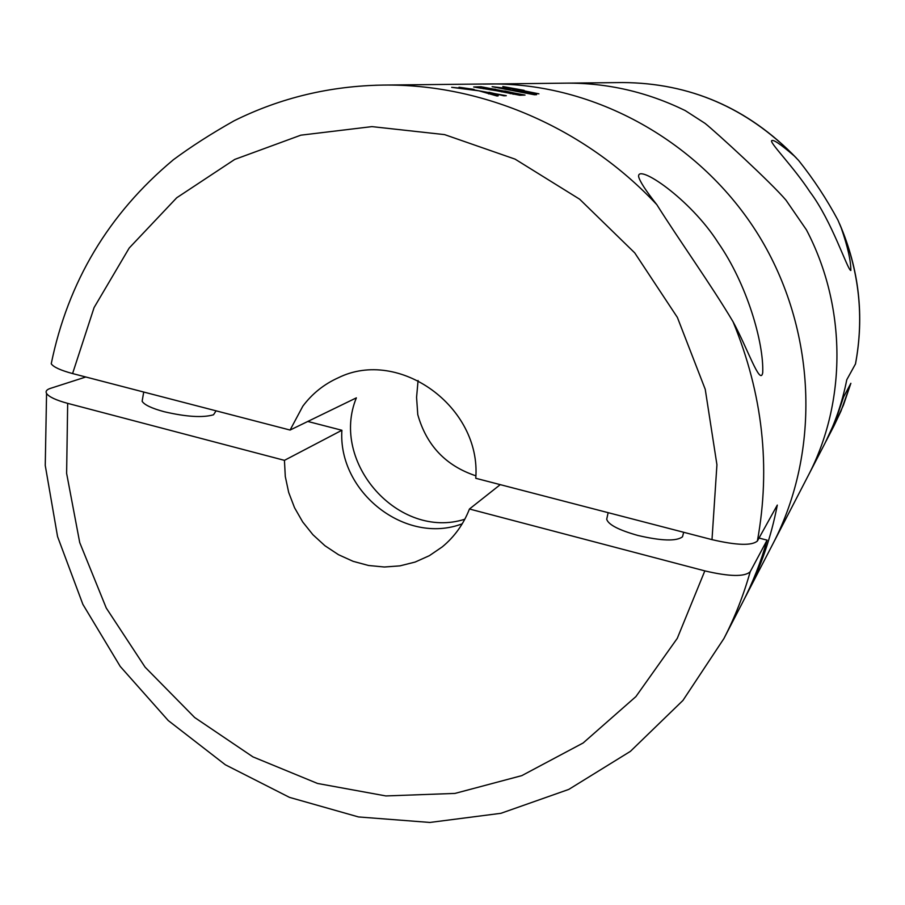 <?xml version="1.0" encoding="UTF-8"?>
<svg xmlns="http://www.w3.org/2000/svg" width="905" height="905" viewBox="0 0 905 905"><rect width="100%" height="100%" fill="white"/><g stroke="black" fill="none" stroke-linecap="round" stroke-linejoin="round"><path stroke-width="1.36" d="M850.813 383.471L843.437 405.123L834.003 425.836L840.983 411.074L850.87 383.301L843.596 396.956L835.926 419.524L825.145 442.93M842.827 396.763L843.596 396.956M839.591 223.818C859.139 269.26 864.445 315.947 855.508 363.901L846.763 379.783C842.272 402.668 834.761 424.321 824.206 444.751L807.973 476.109C846.82 402.182 846.888 306.885 806.412 229.813L786.026 200.209C771.535 182.968 715.583 131.711 705.006 123.34L685.175 110.546C647.086 91.971 607.368 82.83 566.032 83.147L483.383 84.097M841.243 227.97C847.759 246.85 850.949 261.025 850.824 270.493C847.555 270.143 831.944 220.922 809.907 191.837C793.979 167.493 771.128 144.359 771.513 140.909C772.587 138.77 780.189 143.805 794.341 156.022L798.663 160.49C813.572 179.19 826.684 199.1 837.985 220.232L841.243 227.97C859.399 272.371 864.128 317.757 855.44 364.115M744.215 599.234L772.961 543.758C821.107 450.837 816.536 329.533 758.741 235.458C700.764 141.497 594.506 82.808 489.854 83.95C594.506 82.808 700.764 141.497 758.741 235.458C816.536 329.533 821.107 450.837 772.961 543.758L807.973 476.109C846.82 402.182 846.888 306.885 806.412 229.813L786.026 200.209M794.341 156.022C746.342 107.424 689.101 82.932 622.629 82.547L566.032 83.147C607.368 82.83 647.086 91.971 685.175 110.546L705.006 123.34M746.15 595.558C760.766 567.265 771.15 537.118 777.305 505.092L757.394 540.998C751.919 545.839 736.794 545.387 711.997 539.64L475.759 478.281C481.505 406.967 399.071 347.509 338.199 377.826C323.979 384.218 312.191 393.675 302.836 406.175L290.086 430.056L356.378 397.849C329.692 462.478 398.811 540.285 464.808 519.232M656.815 204.654C645.955 190.876 639.903 181.566 638.647 176.735C636.747 163.047 690.221 198.625 718.242 242.834C746.851 283.887 763.911 342.554 762.723 372.668C760.257 386.401 747.564 348.312 733.05 321.739C711.047 284.702 679.044 240.04 656.815 204.654C584.63 127.458 481.935 83.645 383.064 85.081L489.854 83.95M459.016 87.231L506.314 95.704L503.847 95.794L488.994 92.265L497.512 95.421L498.259 95.806L497.06 96.02L478.926 90.817L451.674 87.344L474.05 89.403L459.016 87.231M496.528 90.738L519.742 95.251L525.036 95.07L481.019 86.744L473.688 86.993L496.528 90.738M538.916 93.837L512.886 89.448L536.586 94.674L534.403 94.742L492.116 86.699L524.153 90.353L502.818 86.529L538.916 93.837M475.838 475.804C445.826 465.826 426.47 445.43 417.771 414.603L416.572 397.363L418.076 380.507M375.371 85.251L383.064 85.081C330.054 85.918 280.414 97.819 234.135 120.784C211.125 133.748 190.751 146.848 172.979 160.038M290.086 430.056L72.581 373.561C60.601 370.337 53.486 367.079 51.234 363.787C68.011 281.806 108.611 213.908 173.013 160.072M500.25 484.65L469.457 509.006L704.825 570.885C729.498 576.666 744.623 576.949 750.188 571.756C743.605 595.139 734.826 617.425 723.876 638.613L742.315 602.968C752.621 583.046 760.879 562.096 767.089 540.138L759.024 538.056M750.188 571.756L767.089 540.138M704.825 570.885L677.268 638.364L635.898 696.601L583.137 742.982L521.8 775.63L454.989 793.414L385.869 795.936L317.531 783.458L252.914 756.863L194.654 717.507L145.117 667.177L106.27 608.047L79.719 542.548L66.619 473.36L67.671 403.359C56.031 400.191 49.006 396.91 46.585 393.517C45.352 391.367 46.562 389.682 50.205 388.449L85.794 377M469.457 509.006C463.541 524.153 454.491 536.778 442.285 546.869L429.377 555.67L415.146 562.05L399.987 565.863L384.32 567.005L368.561 565.489L353.142 561.338L338.481 554.697L324.952 545.738L312.915 534.719L302.689 521.936L294.532 507.705L288.684 492.433L285.29 476.505L284.442 460.351L341.886 430.271C337.848 492.15 405.621 545.376 462.217 523.814M67.671 403.359L284.442 460.351M683.682 532.287L682.494 536.812C676.431 541.416 661.566 540.975 637.878 535.455C618.726 530.059 608.341 524.662 606.701 519.255L607.006 517.886M216.08 410.836L213.512 414.784C202.754 417.884 186.317 416.866 164.212 411.73C151.667 408.325 144.302 404.84 142.13 401.266L142.617 398.415M341.886 430.271L307.791 421.459M523.995 91.145L524.153 90.353M480.713 88.283L481.019 86.744M501.608 91.88L501.868 91.111L504.979 91.032L513.407 92.853L513.124 94.267M501.777 91.179L513.407 92.853M495.307 90.568L495.567 89.267L483.485 88.181L495.567 89.267M473.903 90.149L474.05 89.403M488.655 93.939L488.994 92.265M733.05 321.739C762.745 393.935 770.856 467.014 757.394 540.998M72.581 373.561L94.086 307.576L129.211 248.015L176.724 197.765L234.757 159.416L300.845 135.173L371.944 126.621L444.593 134.619L515.081 159.133L579.641 199.202L634.744 252.891L677.381 317.417L705.244 389.331L716.93 464.751L711.997 539.64M510.194 93.69L510.352 92.944M491.053 89.946L491.166 89.357M497.388 96.009L497.512 95.421M834.003 425.836L826.084 441.12M622.629 82.547C690.379 83.022 748.311 108.204 796.423 158.07M46.562 393.517L45.25 465.442L57.558 536.575L82.875 604.359L120.218 666.419L168.251 720.55L225.334 764.77L289.498 797.373L358.504 816.943L429.898 822.453L500.94 813.301L568.759 789.42L630.389 751.365L682.947 700.436L723.876 638.613M142.13 401.266L143.714 392.046M606.701 519.255L608.149 512.671M483.338 88.724L483.451 88.147"/></g></svg>
